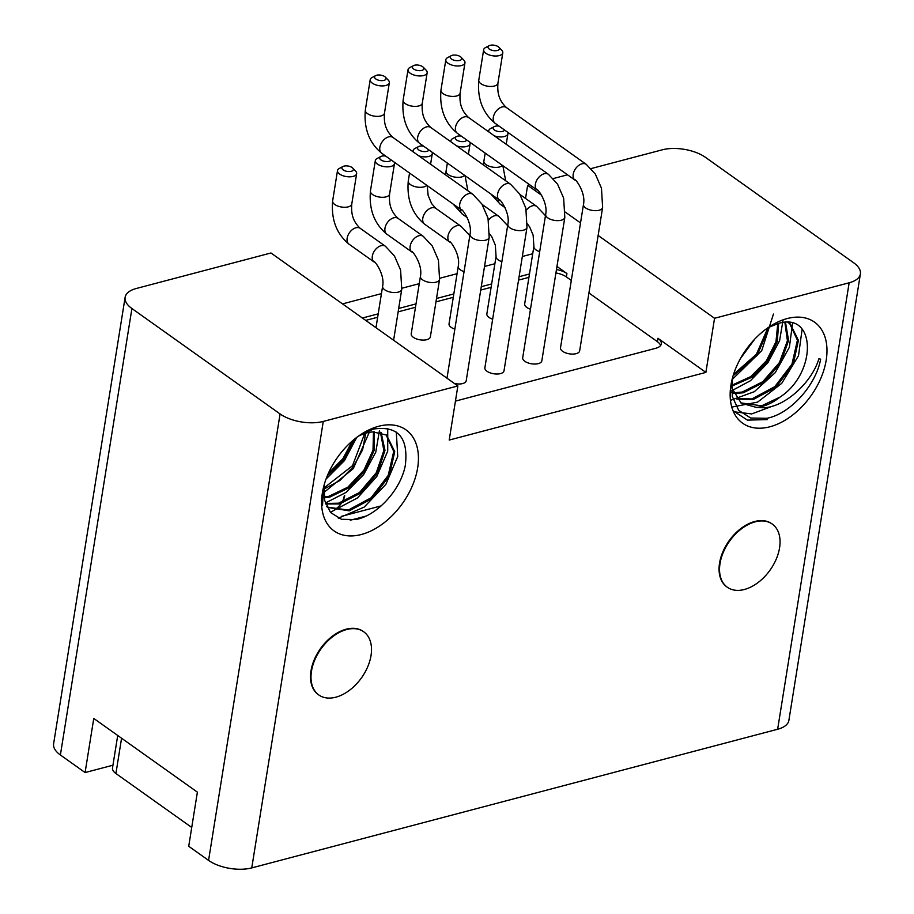 <?xml version="1.0" encoding="UTF-8"?>
<svg xmlns="http://www.w3.org/2000/svg" width="914" height="914" viewBox="0 0 914 914"><rect width="100%" height="100%" fill="white"/><g stroke="black" fill="none" stroke-linecap="round" stroke-linejoin="round"><path stroke-width="1.37" d="M365.714 320.391L377.653 317.238M398.15 311.845L415.482 307.275M435.967 301.871L453.298 297.301M480.73 290.069L491.115 287.327M518.546 280.095L528.932 277.365M571.307 280.427L566.394 276.931A15.504 7.255 9.1 0 0 555.918 272.955M588.924 292.96L657.383 341.665A15.504 7.255 9.1 0 1 660.616 345.492M530.486 309.195A9.688 4.536 -170.9 0 1 524.67 303.916L533.89 246.414A9.688 4.536 9.1 0 0 539.694 251.693M602.623 207.478L579.647 350.885A9.688 4.536 -170.9 0 1 576.14 353.661A9.688 4.536 -170.9 0 1 565.64 352.861A9.688 4.536 -170.9 0 1 560.511 347.823L583.486 204.416A9.688 4.536 9.1 0 0 588.605 209.455A9.688 4.536 9.1 0 0 599.104 210.254A9.688 4.536 9.1 0 0 602.623 207.478L601.469 188.181L595.322 174.06L586.262 164.36A9.688 6.227 125.4 0 0 582.001 163.8A9.688 6.227 125.4 0 0 574.038 171.386A9.688 6.227 125.4 0 0 575.032 180.149C574.243 177.202 586.125 192.134 583.486 204.416M526.99 227.415L504.014 370.821A9.688 4.536 -170.9 0 1 500.495 373.598A9.688 4.536 -170.9 0 1 487.002 371.255A9.688 4.536 -170.9 0 1 484.877 367.759L507.853 224.353A9.688 4.536 9.1 0 0 512.971 229.391A9.688 4.536 9.1 0 0 523.471 230.191A9.688 4.536 9.1 0 0 526.99 227.415L525.836 208.118L519.678 194.008L510.629 184.297A9.688 6.227 125.4 0 0 506.367 183.737A9.688 6.227 125.4 0 0 498.404 191.323A9.688 6.227 125.4 0 0 499.398 200.086C498.61 197.15 510.492 212.071 507.853 224.353M447.037 378.247A9.688 4.536 -170.9 0 1 447.06 377.733L470.036 234.327A9.688 4.536 9.1 0 0 475.154 239.365A9.688 4.536 9.1 0 0 485.654 240.165A9.688 4.536 9.1 0 0 489.173 237.389L466.197 380.795A9.688 4.536 -170.9 0 1 462.678 383.572A9.688 4.536 -170.9 0 1 454.304 383.412M454.841 329.131A9.688 4.536 -170.9 0 1 451.162 327.349A9.688 4.536 -170.9 0 1 449.037 323.853L458.245 266.362A9.688 4.536 9.1 0 0 464.061 271.641M564.806 217.452L541.831 360.859A9.688 4.536 -170.9 0 1 538.323 363.623A9.688 4.536 -170.9 0 1 524.819 361.281A9.688 4.536 -170.9 0 1 522.694 357.785L545.669 214.379A9.688 4.536 9.1 0 0 550.788 219.417A9.688 4.536 9.1 0 0 561.287 220.217A9.688 4.536 9.1 0 0 564.806 217.452L563.652 198.155L557.506 184.034L548.446 174.323A9.688 6.227 125.4 0 0 544.184 173.763A9.688 6.227 125.4 0 0 536.221 181.36A9.688 6.227 125.4 0 0 537.215 190.123C536.427 187.176 548.309 202.097 545.669 214.379M492.657 319.169A9.688 4.536 -170.9 0 1 488.979 317.387A9.688 4.536 -170.9 0 1 486.854 313.89L496.062 256.388A9.688 4.536 9.1 0 0 501.877 261.667M439.565 279.398L430.357 336.889A9.688 4.536 -170.9 0 1 426.838 339.665A9.688 4.536 -170.9 0 1 413.345 337.323A9.688 4.536 -170.9 0 1 411.22 333.827L420.429 276.325A9.688 4.536 9.1 0 0 425.558 281.363A9.688 4.536 9.1 0 0 436.058 282.163A9.688 4.536 9.1 0 0 439.565 279.398L438.423 260.102L432.265 245.98L423.216 236.28A9.688 6.227 125.4 0 0 418.955 235.721A9.688 6.227 125.4 0 0 410.992 243.307A9.688 6.227 125.4 0 0 411.974 252.07C411.197 249.122 423.079 264.043 420.429 276.325M598.133 235.458L714.554 318.278L705.882 372.398L657.931 338.283A15.504 7.255 -170.9 0 1 661.325 343.87A15.504 7.255 -170.9 0 1 655.704 348.303L455.446 401.109M705.882 372.398L449.197 440.068L457.868 385.948L270.955 252.984L136.357 288.47A31.007 14.51 9.1 0 0 125.115 297.347A31.007 14.51 9.1 0 0 131.913 308.532L280.084 413.939A31.007 14.51 9.1 0 0 323.27 421.434L457.868 385.948M556.957 266.442L566.931 273.549A15.504 7.255 -170.9 0 0 556.455 269.573M529.697 184.777L527.641 185.314L525.539 198.452M527.641 185.314L541.694 195.31M565.298 212.105L580.516 222.925M362.39 318.026L378.202 313.856M398.687 308.464L416.019 303.894M436.515 298.49L453.835 293.92M481.267 286.688L491.652 283.946M519.083 276.714L529.469 273.983M125.115 297.347L53.606 743.802A31.007 14.51 -170.9 0 0 60.393 754.987L85.093 772.559L93.765 718.438L197.39 792.152L188.718 846.273L208.575 860.394A31.007 14.51 -170.9 0 0 251.761 867.9L777.643 729.258A31.007 14.51 -170.9 0 0 788.885 720.381L860.394 273.914A31.007 14.51 9.1 0 0 853.607 262.729L705.425 157.322A31.007 14.51 9.1 0 0 662.239 149.827L591.072 168.587M714.554 318.278L849.152 282.792A31.007 14.51 9.1 0 0 860.394 273.914M318.54 694.777A38.754 24.884 -54.6 0 1 318.301 694.606A38.754 24.884 -54.6 0 1 314.325 659.554A38.754 24.884 -54.6 0 1 346.178 629.198A38.754 24.884 -54.6 0 1 363.235 631.437A38.754 24.884 -54.6 0 1 363.475 631.608M727.087 587.062A38.754 24.884 -54.6 0 1 726.847 586.891A38.754 24.884 -54.6 0 1 722.871 551.839A38.754 24.884 -54.6 0 1 754.736 521.494A38.754 24.884 -54.6 0 1 771.782 523.733A38.754 24.884 -54.6 0 1 772.022 523.905M378.682 426.267A62.015 39.816 -54.6 0 1 417.664 467.819A62.015 39.816 -54.6 0 1 361.35 534.496A62.015 39.816 -54.6 0 1 323.202 488.647A62.015 39.816 -54.6 0 1 362.481 433.442A62.015 39.816 -54.6 0 1 378.682 426.267M787.24 318.552A62.015 39.816 -54.6 0 1 826.21 360.105A62.015 39.816 -54.6 0 1 769.896 426.781A62.015 39.816 -54.6 0 1 731.748 380.944A62.015 39.816 -54.6 0 1 771.028 325.727A62.015 39.816 -54.6 0 1 787.24 318.552M112.948 765.212L85.093 772.559M532.713 253.749L522.328 256.491M494.897 263.723L484.511 266.454M457.08 273.686L439.737 278.256M419.263 283.66L401.92 288.23M381.435 293.634L342.522 303.894M191.734 827.456L115.918 773.518A15.504 7.255 -170.9 0 1 112.513 767.931L117.712 735.484M340.202 504.848A77.13 36.092 9.1 0 0 341.162 503.557M341.973 502.277A77.13 36.092 9.1 0 0 344.201 496.142M344.692 495.525A77.519 36.274 -170.9 0 1 342.133 502.232M341.242 503.534A77.519 36.274 -170.9 0 1 334.238 510.115M333.781 510.423A77.519 36.274 -170.9 0 1 330.457 512.411M326.698 506.584L327.806 507.43L349.274 510.835L372.158 498.507L389.387 475.874L394.722 451.642L386.576 435.075L372.923 431.888L367.645 432.448L359.065 435.692M325.635 503.98L339.585 503.945L360.733 493.103L377.562 473.075L384.988 450.374L381.104 432.482M324.139 497.844L329.897 497.056L349.102 487.745L365.143 470.619L374.272 450.065L374.306 431.774M323.784 489.196L339.665 480.673L353.318 466.746L362.595 449.848L365.749 433.202M327.349 475.68L343.79 459.651L354.061 439.497M396.322 432.128L397.727 456.509L385.857 484.351L364.172 507.11L338.329 518.192M387.73 428.438L387.719 451.162L376.785 476.537L357.465 497.97L334.33 510.138M379.401 430.86L375.768 452.156L363.681 474.572L345.938 492.497L325.338 503.054M369.245 432.356L353.25 468.665L322.242 493.811M356.746 437.383L344.441 460.622L326.012 479.13M323.59 487.013L322.516 505.591L323.487 487.459M360.939 434.424L373.757 429.02C398.024 425.593 408.547 437.669 405.336 465.249C400.892 489.824 376.991 515.713 355.843 519.529L341.482 519.301L330.56 512.526L324.584 500.266L324.299 484.386M358.322 436.218A46.511 29.865 -54.6 0 1 366.834 432.905A46.511 29.865 -54.6 0 1 372.923 431.888M352.313 440.982L342.933 458.657L328.275 473.543M364.697 433.533L352.507 465.694L323.864 488.076M373.483 431.831L373.015 450.248L363.886 470.196L347.846 487.162L328.857 496.313L324.036 497.045M380.441 432.311L383.869 450.465L376.305 472.698L359.533 492.486L338.546 503.203L325.453 503.431M386.039 434.71L393.717 451.436L388.222 475.394L371.061 497.81L348.223 510.092L327.338 507.087M567.514 174.803L553.256 178.561M731.497 387.467L741.208 403.165L756.289 407.381L762.893 407.758C783.972 407.804 811.678 383.035 818.864 358.836L820.646 359.145C815.974 385.377 790.004 414.122 766.777 418.292L750.714 418.018L738.683 410.352L732.263 396.345L732.411 378.236M736.833 399.052L752.976 399.681L775.895 387.33L793.146 364.606L798.425 340.419L790.279 323.922L787.799 322.448M733.451 393.511L743.288 392.792L764.058 382.258L780.762 362.789L788.576 340.465L785.514 322.413M731.52 386.302L752.039 377.174L767.669 361.167L777.3 341.573L778.659 323.396M733.097 375.825L757.192 355.375L769.165 327.075M743.596 353.318L751.034 343.253M767.257 419.606L747.401 420.12L733.005 410.683M772.616 406.124L751.696 413.928L733.439 411.723M802.138 329.12L798.516 355.717L781.733 383.354L757.615 402.126L731.771 407.096M792.564 323.213L789.388 347.251L775.255 372.661L754.324 391.683L730.457 400.366M783.115 319.706L779.596 340.682L767.829 362.812L750.44 380.738L730.229 391.546M773.45 314.062L761.739 350.645L732.057 379.63M754.827 339.037L740.477 358.517M768.148 327.612L778.545 323.419C816.488 311.777 816.99 372.969 780.065 397.076A46.511 29.865 -54.6 0 1 762.379 406.364A46.511 29.865 -54.6 0 1 756.289 407.381M780.065 397.076L761.613 405.827L740.797 402.868M788.165 322.471L790.279 323.922M789.696 323.522L797.419 340.214L791.947 364.195L774.798 386.633L751.936 398.938L736.41 398.515M784.898 322.436L787.411 340.751L779.448 362.515L762.802 381.686L742.248 392.049L733.154 392.826M732.411 392.769L731.726 392.7M777.768 323.625L775.963 341.813L766.389 360.767L750.748 376.614L731.566 385.365M767.931 327.76L756.426 354.255L733.554 374.34M381.184 505.876L341.356 516.376M365.886 516.113L350.256 520.237M335.826 697.188A38.754 24.884 125.4 0 0 367.691 666.843A38.754 24.884 125.4 0 0 363.715 631.78A38.754 24.884 125.4 0 0 346.669 629.54A38.754 24.884 125.4 0 0 314.804 659.897A38.754 24.884 125.4 0 0 318.78 694.948A38.754 24.884 125.4 0 0 335.826 697.188M744.384 589.484A38.754 24.884 125.4 0 0 776.237 559.128A38.754 24.884 125.4 0 0 772.261 524.076A38.754 24.884 125.4 0 0 755.215 521.837A38.754 24.884 125.4 0 0 723.362 552.182A38.754 24.884 125.4 0 0 727.327 587.245A38.754 24.884 125.4 0 0 744.384 589.484M499.067 126.109A5.815 2.719 9.1 0 0 494.246 126.635L490.601 128.543A9.688 4.536 9.1 0 0 488.773 130.679A9.688 4.536 9.1 0 0 488.956 132.004M494.463 135.923A9.688 4.536 9.1 0 0 507.91 133.752A9.688 4.536 9.1 0 0 507.613 132.187M494.246 126.635A5.815 2.719 9.1 0 0 494.417 130.017A5.815 2.719 9.1 0 0 500.335 131.673A5.815 2.719 9.1 0 0 504.551 130.017M489.127 45.7L485.483 47.619A9.688 4.536 9.1 0 0 483.655 49.756A9.688 4.536 9.1 0 0 485.78 53.252A9.688 4.536 9.1 0 0 499.273 55.594A9.688 4.536 9.1 0 0 502.791 52.818A9.688 4.536 9.1 0 0 501.717 50.213L498.861 47.265A5.815 2.719 9.1 0 0 498.233 46.728A5.815 2.719 9.1 0 0 489.127 45.7A5.815 2.719 9.1 0 0 489.298 49.082A5.815 2.719 9.1 0 0 496.93 50.59A5.815 2.719 9.1 0 0 498.861 47.265M413.482 65.637L409.849 67.556A9.688 4.536 9.1 0 0 408.021 69.693A9.688 4.536 9.1 0 0 410.146 73.189A9.688 4.536 9.1 0 0 423.639 75.531A9.688 4.536 9.1 0 0 427.158 72.754A9.688 4.536 9.1 0 0 426.084 70.15L423.228 67.202A5.815 2.719 9.1 0 0 422.599 66.665A5.815 2.719 9.1 0 0 413.482 65.637A5.815 2.719 9.1 0 0 413.665 69.018A5.815 2.719 9.1 0 0 421.297 70.527A5.815 2.719 9.1 0 0 423.228 67.202M375.665 75.611L372.032 77.53A9.688 4.536 9.1 0 0 370.204 79.667A9.688 4.536 9.1 0 0 372.329 83.163A9.688 4.536 9.1 0 0 385.822 85.505A9.688 4.536 9.1 0 0 389.341 82.728A9.688 4.536 9.1 0 0 388.267 80.124L385.411 77.176A5.815 2.719 9.1 0 0 384.783 76.639A5.815 2.719 9.1 0 0 375.665 75.611A5.815 2.719 9.1 0 0 375.848 78.992A5.815 2.719 9.1 0 0 383.48 80.501A5.815 2.719 9.1 0 0 385.411 77.176M418.829 155.86A9.688 4.536 9.1 0 0 432.276 153.689A9.688 4.536 9.1 0 0 431.979 152.124M423.433 146.057A5.815 2.719 9.1 0 0 418.601 146.571L414.967 148.491A9.688 4.536 9.1 0 0 413.139 150.627A9.688 4.536 9.1 0 0 413.322 151.953M418.601 146.571A5.815 2.719 9.1 0 0 418.783 149.953A5.815 2.719 9.1 0 0 424.702 151.61A5.815 2.719 9.1 0 0 428.917 149.953M451.299 55.674L447.666 57.582A9.688 4.536 9.1 0 0 445.838 59.718A9.688 4.536 9.1 0 0 447.963 63.215A9.688 4.536 9.1 0 0 461.456 65.557A9.688 4.536 9.1 0 0 464.975 62.792A9.688 4.536 9.1 0 0 463.901 60.187L461.044 57.228A5.815 2.719 9.1 0 0 460.416 56.691A5.815 2.719 9.1 0 0 451.299 55.674A5.815 2.719 9.1 0 0 451.482 59.056A5.815 2.719 9.1 0 0 459.114 60.564A5.815 2.719 9.1 0 0 461.044 57.228M456.646 145.897A9.688 4.536 9.1 0 0 470.093 143.715A9.688 4.536 9.1 0 0 469.796 142.161M461.25 136.083A5.815 2.719 9.1 0 0 456.417 136.597L452.784 138.517A9.688 4.536 9.1 0 0 450.956 140.653A9.688 4.536 9.1 0 0 451.139 141.978M456.417 136.597A5.815 2.719 9.1 0 0 456.6 139.979A5.815 2.719 9.1 0 0 462.518 141.647A5.815 2.719 9.1 0 0 466.734 139.979M385.617 156.02A5.815 2.719 9.1 0 0 380.784 156.545L377.151 158.453A9.688 4.536 9.1 0 0 375.323 160.59A9.688 4.536 9.1 0 0 377.448 164.086A9.688 4.536 9.1 0 0 387.764 166.851A9.688 4.536 9.1 0 0 394.46 163.663A9.688 4.536 9.1 0 0 394.151 162.098M380.784 156.545A5.815 2.719 9.1 0 0 380.967 159.927A5.815 2.719 9.1 0 0 386.885 161.584A5.815 2.719 9.1 0 0 391.101 159.927M342.967 166.508L339.334 168.427A9.688 4.536 9.1 0 0 337.506 170.564A9.688 4.536 9.1 0 0 339.631 174.06A9.688 4.536 9.1 0 0 349.936 176.825A9.688 4.536 9.1 0 0 356.643 173.626A9.688 4.536 9.1 0 0 355.569 171.032L352.713 168.073A5.815 2.719 9.1 0 0 352.084 167.536A5.815 2.719 9.1 0 0 342.967 166.508A5.815 2.719 9.1 0 0 343.15 169.89A5.815 2.719 9.1 0 0 350.782 171.409A5.815 2.719 9.1 0 0 352.713 168.073M398.23 292.137A9.688 4.536 9.1 0 0 401.749 289.361L400.606 270.076L394.448 255.954L385.4 246.243A9.688 6.227 125.4 0 0 381.138 245.683A9.688 6.227 125.4 0 0 373.163 253.269A9.688 6.227 125.4 0 0 374.157 262.032C373.38 259.096 385.262 274.017 382.612 286.299A9.688 4.536 9.1 0 0 387.742 291.338A9.688 4.536 9.1 0 0 398.23 292.137M657.931 338.283L657.383 341.665M566.394 276.931L566.931 273.549M251.761 867.9L323.27 421.434M849.152 282.792L777.643 729.258M60.393 754.987L131.913 308.532M280.084 413.939L208.575 860.394M115.918 773.518L121.573 738.226M545.464 215.67L536.667 206.37A9.688 6.227 125.4 0 0 532.405 205.81A9.688 6.227 125.4 0 0 526.327 210.174M505.191 207.752L500.255 204.245A9.688 6.227 -54.6 0 1 498.313 199.321M502.449 165.388A9.688 4.536 -170.9 0 1 499.512 166.965A9.688 4.536 -170.9 0 1 486.019 164.623A9.688 4.536 -170.9 0 1 483.894 161.127L485.185 153.106M575.032 180.149L495.137 123.31A9.688 6.227 -54.6 0 1 494.143 114.547A9.688 6.227 -54.6 0 1 502.106 106.961A9.688 6.227 -54.6 0 1 506.367 107.521L586.262 164.36M506.367 107.521C497.513 99.192 497.502 90.36 497.913 83.254A9.688 4.536 -170.9 0 1 494.394 86.03A9.688 4.536 -170.9 0 1 483.906 85.23A9.688 4.536 -170.9 0 1 478.776 80.192L483.655 49.756M499.398 200.086L419.503 143.247A9.688 6.227 -54.6 0 1 418.509 134.484A9.688 6.227 -54.6 0 1 426.472 126.897A9.688 6.227 -54.6 0 1 430.734 127.457L510.629 184.297M430.734 127.457C421.88 119.14 421.868 110.297 422.279 103.202A9.688 4.536 -170.9 0 1 418.761 105.967A9.688 4.536 -170.9 0 1 408.272 105.167A9.688 4.536 -170.9 0 1 403.143 100.129L408.021 69.693M489.173 237.389L488.019 218.092L481.861 203.971L472.812 194.271A9.688 6.227 125.4 0 0 468.551 193.711A9.688 6.227 125.4 0 0 460.587 201.297A9.688 6.227 125.4 0 0 461.581 210.06C460.793 207.112 472.675 222.045 470.036 234.327M461.581 210.06L381.686 153.221A9.688 6.227 -54.6 0 1 380.692 144.458A9.688 6.227 -54.6 0 1 388.656 136.871A9.688 6.227 -54.6 0 1 392.917 137.431L472.812 194.271M392.917 137.431C384.063 129.103 384.051 120.271 384.463 113.165A9.688 4.536 -170.9 0 1 380.944 115.941A9.688 4.536 -170.9 0 1 370.456 115.141A9.688 4.536 -170.9 0 1 365.326 110.103L370.204 79.667M469.819 235.618L461.033 226.306A9.688 6.227 125.4 0 0 456.772 225.747A9.688 6.227 125.4 0 0 448.808 233.333A9.688 6.227 125.4 0 0 449.802 242.096C449.014 239.148 460.896 254.081 458.245 266.362M449.802 242.096L424.622 224.181A9.688 6.227 -54.6 0 1 423.628 215.418A9.688 6.227 -54.6 0 1 431.591 207.832A9.688 6.227 -54.6 0 1 435.852 208.392L461.033 226.306M426.815 185.325A9.688 4.536 -170.9 0 1 423.879 186.902A9.688 4.536 -170.9 0 1 410.386 184.559A9.688 4.536 -170.9 0 1 408.261 181.063L409.552 173.043M537.215 190.123L457.32 133.284A9.688 6.227 -54.6 0 1 456.326 124.521A9.688 6.227 -54.6 0 1 464.289 116.935A9.688 6.227 -54.6 0 1 468.551 117.495L548.446 174.323M468.551 117.495C459.696 109.166 459.685 100.323 460.096 93.228A9.688 4.536 -170.9 0 1 456.577 96.004A9.688 4.536 -170.9 0 1 446.089 95.205A9.688 4.536 -170.9 0 1 440.959 90.166L445.838 59.718M507.647 225.644L498.85 216.332A9.688 6.227 125.4 0 0 494.588 215.773A9.688 6.227 125.4 0 0 488.51 220.148M467.374 217.726L462.438 214.219A9.688 6.227 -54.6 0 1 460.496 209.295M464.632 175.351A9.688 4.536 -170.9 0 1 461.696 176.939A9.688 4.536 -170.9 0 1 448.203 174.585A9.688 4.536 -170.9 0 1 446.078 171.101L447.369 163.08M411.974 252.07L386.805 234.155A9.688 6.227 -54.6 0 1 385.811 225.392A9.688 6.227 -54.6 0 1 393.774 217.806A9.688 6.227 -54.6 0 1 398.036 218.366L423.216 236.28M398.036 218.366C389.181 210.037 389.17 201.194 389.581 194.099A9.688 4.536 -170.9 0 1 386.062 196.876A9.688 4.536 -170.9 0 1 372.569 194.533A9.688 4.536 -170.9 0 1 370.444 191.037L375.323 160.59M374.157 262.032L348.977 244.129A9.688 6.227 -54.6 0 1 347.983 235.355A9.688 6.227 -54.6 0 1 355.957 227.769A9.688 6.227 -54.6 0 1 360.219 228.329L385.4 246.243M360.219 228.329C351.364 220.011 351.342 211.168 351.764 204.073A9.688 4.536 -170.9 0 1 348.245 206.85A9.688 4.536 -170.9 0 1 334.752 204.496A9.688 4.536 -170.9 0 1 332.627 201.011L337.506 170.564M393.603 340.237L401.749 289.361M375.985 327.703L382.612 286.299M527.389 223.919L529.617 226.866L533.136 235.138L533.89 246.414M536.667 206.37L520.009 194.511M502.849 165.674L505.693 180.789M500.255 204.245L490.875 194.031M483.472 164.977L483.894 161.127M488.602 131.753L488.773 130.679M506.219 144.286L507.91 133.752M495.137 123.31C482.683 113.028 477.222 98.655 478.776 80.192M497.913 83.254L502.791 52.818M419.503 143.247C407.038 132.976 401.589 118.603 403.143 100.129M422.279 103.202L427.158 72.754M381.686 153.221C369.222 142.938 363.772 128.566 365.326 110.103M384.463 113.165L389.341 82.728M424.622 224.181C412.157 213.899 406.707 199.526 408.261 181.063M427.215 185.611L428.152 195.436L431.614 203.605L435.852 208.392M430.585 164.234L432.276 153.689M412.968 151.69L413.139 150.627M457.32 133.284C444.867 123.002 439.406 108.629 440.959 90.166M460.096 93.228L464.975 62.792M489.573 233.881L491.801 236.84L495.319 245.101L496.062 256.388M498.85 216.332L482.192 204.485M462.438 214.219L453.058 203.993M445.655 174.951L446.078 171.101M465.032 175.648L467.877 190.752M468.402 154.26L470.093 143.715M450.785 141.727L450.956 140.653M386.805 234.155C374.34 223.873 368.89 209.5 370.444 191.037M389.581 194.099L394.46 163.663M348.977 244.129C336.523 233.847 331.074 219.474 332.627 201.011M351.764 204.073L356.643 173.626"/></g></svg>
